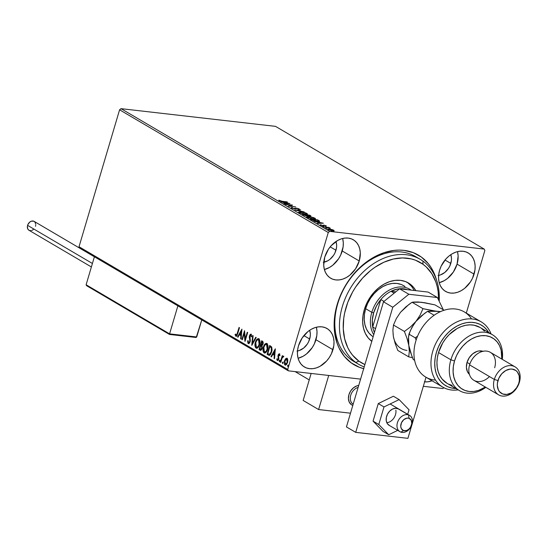 <?xml version="1.0" encoding="UTF-8"?>
<svg xmlns="http://www.w3.org/2000/svg" width="547" height="547" viewBox="0 0 547 547"><rect width="100%" height="100%" fill="white"/><g stroke="black" fill="none" stroke-linecap="round" stroke-linejoin="round"><path stroke-width="0.82" d="M417.846 258.054A60.847 45.545 120.5 0 0 337.759 303.667L337.219 304.337A63.548 47.568 -59.5 0 1 388.151 251.49A63.548 47.568 -59.5 0 1 436.492 279.961L433.463 271.797L431.057 267.462L428.219 263.531L421.368 257.056L413.17 252.611L403.932 250.369L399.043 250.102L394.025 250.417L383.816 252.755L373.697 257.288L364.07 263.845L355.29 272.18L351.331 276.912L344.453 287.284L341.601 292.823L337.219 304.337L335.721 310.204L334.203 321.875L334.689 333.089L337.157 343.413L339.106 348.118L344.35 356.384L351.201 362.859L359.4 367.304L363.912 368.705M342.771 239.025L343.29 242.827L343.113 246.861L340.692 255.025L338.552 258.834L332.802 265.192L329.424 267.497L324.378 269.527A22.311 16.697 120.5 0 0 342.231 250.977L359.235 260.981A22.311 16.697 -59.5 0 1 330.703 278.238A22.311 16.697 -59.5 0 1 324.781 257.035L323.721 265.192L324.241 268.987L325.444 272.406L327.284 275.305L329.691 277.575L332.569 279.141L335.81 279.927L339.29 279.907L342.873 279.086L346.429 277.493L349.806 275.196L355.55 268.837L359.235 260.981L360.295 252.823L359.776 249.022L358.572 245.61L356.733 242.711L354.326 240.434L351.447 238.875L348.207 238.089L344.726 238.102L341.143 238.923L337.595 240.516L331.126 245.747L328.467 249.179L324.781 257.035A22.311 16.697 -59.5 0 1 353.321 239.777A22.311 16.697 -59.5 0 1 359.235 260.981L342.231 250.977A22.311 16.697 120.5 0 0 342.634 238.485M316.481 327.776L317 331.571L316.822 335.612L314.402 343.769L312.262 347.584L306.518 353.943L303.134 356.247L298.094 358.271A22.311 16.697 120.5 0 0 315.94 339.728L332.945 349.724A22.311 16.697 -59.5 0 1 304.412 366.989A22.311 16.697 -59.5 0 1 298.498 345.779L297.616 349.902L297.438 353.936L297.958 357.738L299.161 361.15L301 364.049L303.407 366.326L306.286 367.885L309.527 368.671L313.007 368.657L316.59 367.837L320.139 366.244L326.6 361.02L329.267 357.581L331.407 353.772L333.827 345.608L334.005 341.574L333.485 337.772L332.282 334.361L330.443 331.455L328.036 329.185L325.157 327.626L321.916 326.832L318.436 326.853L314.853 327.674L311.305 329.267L307.92 331.564L302.176 337.93L298.498 345.779A22.311 16.697 -59.5 0 1 327.031 328.521A22.311 16.697 -59.5 0 1 332.945 349.724L315.94 339.728A22.311 16.697 120.5 0 0 316.344 327.236M457.607 252.181L458.133 255.975L457.073 264.133L453.388 271.989L447.644 278.348L444.26 280.652L439.22 282.683A22.311 16.697 120.5 0 0 457.073 264.133L474.071 274.136A22.311 16.697 -59.5 0 1 445.538 291.394A22.311 16.697 -59.5 0 1 439.624 270.191L438.742 274.307L438.564 278.341L439.084 282.143L440.287 285.555L442.126 288.46L444.533 290.731L447.412 292.289L450.653 293.083L454.133 293.062L457.716 292.242L461.265 290.648L464.649 288.351L470.393 281.985L472.533 278.177L474.953 270.013L475.131 265.979L474.611 262.177L473.408 258.765L471.569 255.866L469.162 253.589L466.283 252.03L463.042 251.244L459.562 251.258L455.979 252.078L452.431 253.671L449.046 255.975L445.969 258.895L441.162 266.143L439.624 270.191A22.311 16.697 -59.5 0 1 468.157 252.926A22.311 16.697 -59.5 0 1 474.071 274.136L457.073 264.133A22.311 16.697 120.5 0 0 457.47 251.641M414.517 256.646A60.847 45.545 120.5 0 0 412.397 254.943M358.531 364.227L353.895 361.499A60.847 45.545 -59.5 0 1 337.759 303.667A60.847 45.545 -59.5 0 1 415.583 256.598L420.219 259.326A60.847 45.545 -59.5 0 1 422.934 261.104L422.988 264.263A58.139 43.521 -59.5 0 1 438.619 300.057L438.12 291.476L437.21 286.628L435.856 282.033L431.863 273.767L426.298 267.004L422.988 264.263L415.481 260.201L411.351 258.922L402.551 257.924L393.3 259.032L383.96 262.198L374.886 267.305L370.558 270.533L362.531 278.156L355.598 287.113L352.624 291.982L347.81 302.272L344.651 312.959L343.735 318.327L343.27 328.843L344.637 338.743L347.776 347.639L349.984 351.598L352.583 355.188L358.853 361.109L355.817 362.449A60.847 45.545 120.5 0 0 364.213 366.9A60.847 45.545 -59.5 0 1 358.531 364.227A60.847 45.545 -59.5 0 1 355.817 362.449L351.181 359.721L355.817 362.449A60.847 45.545 -59.5 0 1 351.242 286.84A60.847 45.545 -59.5 0 1 420.219 259.326M438.113 275.462L440.397 274.943L444.807 272.461L448.465 268.413L449.825 265.992L451.364 260.796L451.48 258.225L450.81 254.67A14.195 10.625 -59.5 0 1 450.803 263.415L445.012 260.01L450.803 263.415A14.195 10.625 -59.5 0 1 438.626 275.387M296.987 351.058L299.271 350.531L303.681 348.056L307.339 344.008L308.699 341.581L310.238 336.391L310.354 333.82L309.684 330.265A14.195 10.625 -59.5 0 1 309.677 339.01L303.886 335.605L309.677 339.01A14.195 10.625 -59.5 0 1 297.5 350.983M323.277 262.307L327.817 260.775L329.971 259.305L333.622 255.264L334.99 252.837L336.528 247.641L336.644 245.07L335.974 241.514A14.195 10.625 -59.5 0 1 335.967 250.259L330.176 246.854L335.967 250.259A14.195 10.625 -59.5 0 1 323.79 262.232M275.517 126.357L484.198 249.076L329.684 231.381L121.003 108.655L275.517 126.357L121.003 108.655L329.684 231.381L484.198 249.076L484.861 250.464L466.311 313.096L484.861 250.464L484.198 249.076L275.517 126.357M331.803 229.48L327.865 229.241L331.523 230.663L333.793 230.855L334.087 230.431L329.506 229.022C327.974 228.844 327.571 229.043 328.282 229.61L334.053 230.8L333.807 230.239L331.803 229.48M323.66 226.848L330.367 228.304L329 227.456L323.66 226.848L330.367 228.304L329 227.456L323.66 226.848M326.21 225.774L323.81 225.125L322.58 225.542L320.316 224.824L322.121 225.631L324.46 225.391L326.251 226.157L324.015 225.145L322.58 225.542L320.474 224.673L320.604 225.09L323.024 225.788L324.46 225.391L326.251 226.157M311.667 219.791L315.92 221.214L319.612 221.255L317.718 219.887L310.409 219.053L317.301 221.419L319.557 221.097L317.718 219.887L310.409 219.053L311.667 219.791M302.361 214.321L305.978 215.819L310.935 216.072L309.67 215.156L302.361 214.321L306.799 215.949L307.811 215.655L309.869 216.133L310.436 215.607L309.67 215.156L302.361 214.321M295.079 210.041L304.194 211.935L296.877 210.26L300.652 209.857L295.148 210.082L304.194 211.935L296.877 210.26L300.652 209.857L295.079 210.041M285.65 204.489L291.086 205.111L288.351 206.082L295.66 206.916L289.794 206.048L292.542 205.084L285.233 204.25L291.086 205.111L288.255 206.028L295.66 206.916L289.794 206.048L292.542 205.084L285.65 204.489M282.197 201.303L278.813 200.161L280.522 201.228L287.476 202.103L282.143 201.494L278.813 200.161L278.991 200.667L282.539 201.542L287.059 201.864L282.197 201.303M289.903 203.532L280.864 201.679L285.732 203.429L283.948 203.491L284.399 203.757L289.903 203.532L280.864 201.679L285.732 203.429L283.948 203.491L284.399 203.757L289.903 203.532M291.462 207.997L294.901 208.927L297.301 208.434L299.407 209.227L296.501 208.133L293.383 208.51L291.845 207.47L291.154 207.669L291.462 207.997L294.58 208.899L296.946 208.38L298.983 209.371L299.175 208.899L296.501 208.133L294.177 208.653L292.18 208.065L292.549 207.71L291.845 207.47L291.462 207.997L291.845 207.47M300.994 211.798L298.717 212.092L300.563 213.173L304.85 214.212L307.435 214.13L305.841 212.954L301.329 211.839L298.717 212.01L299.271 212.592L305.185 214.253L307.489 214.048L306.922 213.453L300.994 211.798M309.034 216.53L306.764 216.824L308.611 217.904L312.898 218.944L315.482 218.862L313.882 217.685L309.37 216.571L306.764 216.742L307.318 217.323L313.233 218.985L315.537 218.779L314.963 218.185L309.034 216.53M323.339 223.197L314.293 221.337L317.643 222.198L319.161 223.094L317.376 223.149L317.828 223.415L323.339 223.197L314.293 221.337L317.643 222.198L319.161 223.094L317.376 223.149L317.828 223.415L323.339 223.197M322.853 226.13L323.865 226.533L322.593 226.26M326.046 228.003L327.058 228.407L325.786 228.14M331.25 231.066L332.261 231.47L330.983 231.196M79.698 248.119L288.372 370.839L360.596 379.112L288.372 370.839L287.708 369.451L79.028 246.731L119.588 109.803L328.268 232.523L287.708 369.451L328.268 232.523L329.684 231.381L328.268 232.523L119.588 109.803L121.003 108.655L119.588 109.803L79.028 246.731L287.708 369.451L288.372 370.839L79.698 248.119L79.028 246.731L79.698 248.119M423.33 386.298L442.885 388.534L423.33 386.298M285.609 365.157L285.028 365.034L285.404 365.164L287.537 362.593L287.818 360.049L287.011 358.319L285.575 358.729L284.406 361.088L284.536 364.514L285.397 365.164L286.519 364.569L287.626 362.285L287.784 359.762L286.929 358.271L285.575 358.729L287.435 358.367M283.435 356.213L282.396 356.856L282.813 356.904L282.396 356.856L282.676 355.906L282.266 355.659L280.344 362.141L280.755 362.387L282.225 357.82L283.688 356.623L283.161 356.172L282.396 356.856L282.676 355.906L282.266 355.659L280.344 362.141L280.761 362.189L282.628 355.871L280.761 362.189L280.344 362.141L280.755 362.387L282.129 358.018L283.688 356.623L283.291 356.165M279.948 355.707L279.202 354.661L279.531 355.659L279.941 355.242L279.414 353.847L278.478 354.271L277.951 356.159L278.355 358.948L277.596 359.721L277.172 358.675L276.926 359.974L277.78 360.569L278.676 359.482L278.539 355.297L279.107 354.627L279.531 355.659L279.941 355.242L279.202 353.779M268.351 355.092L269.63 355.29L270.58 354.435L272.091 350.203L271.736 347.037L269.726 345.478L267.093 354.353L269.09 355.365L271.702 351.988L271.736 347.037L269.726 345.478L267.093 354.353L267.51 354.401L270.088 345.697L267.51 354.401L268.351 355.092M260.707 350.381L260.126 350.258L262.15 348.487L261.972 345.718L263.039 344.131L262.444 341.198L261.678 340.747L259.046 349.622L260.42 350.374L261.582 349.718L262.314 347.755L261.972 345.718L263.216 343.243L263.025 341.759L261.678 340.747L259.046 349.622L259.463 349.67L262.047 340.966L259.463 349.67L259.046 349.622L260.502 350.388M251.764 345.335L256.194 337.526L255.743 337.26L252.434 343.215L253.111 335.708L252.659 335.441L251.832 345.376L256.194 337.526L255.743 337.26L252.434 343.215L253.111 335.708L252.659 335.441L251.764 345.335M242.335 339.79L244.29 333.185L245.035 341.383L247.668 332.508L247.251 332.261L245.288 338.88L244.543 330.668L241.918 339.543L242.335 339.79L244.29 333.185L244.94 341.328L247.668 332.508L247.251 332.261L245.288 338.88L244.543 330.668L241.918 339.543L242.335 339.79M236.277 336.296L235.798 336.214L237.706 333.684L239.483 327.694L239.066 327.448L236.707 334.99L236.058 335.304L235.49 334.032L235.073 334.586L235.873 336.255L237.015 335.591L239.483 327.694L239.066 327.448L237.316 333.355L237.733 333.403L239.436 327.667L237.733 333.403L237.316 333.355L236.058 335.304L235.49 334.032L235.073 334.586L235.798 336.214L236.482 336.357M241.911 329.123L237.548 336.979L238 337.239L239.395 334.723L240.919 335.619L240.632 338.791L241.083 339.058L241.911 329.123L237.548 336.979L238 337.239L239.395 334.723L240.919 335.619L240.632 338.791L241.083 339.058L241.911 329.123M248.748 343.632L248.263 343.55L249.596 342.948L250.294 340.959L249.972 335.749L250.717 335.113L251.169 336.706L251.661 336.35L250.943 334.183L250.116 334.497L249.384 336.097L249.829 340.61L249.5 342.066L248.502 342.62L248.099 340.644L247.627 340.89L247.887 343.113L248.687 343.598L248.044 340.938L247.627 340.89L248.263 343.55L248.947 343.687M258.704 338.682L256.912 339.885L255.565 343.147L255.49 346.47L256.488 348.186C255.244 346.798 255.005 344.849 255.777 342.333L255.353 342.285C254.587 344.801 254.827 346.75 256.071 348.138L256.741 348.302L256.071 348.138C257.658 348.391 258.806 347.242 259.531 344.692C260.317 342.148 260.071 340.179 258.806 338.791C257.227 338.572 256.078 339.735 255.353 342.285L255.073 346.422L255.627 347.748L256.591 348.309L257.897 347.694L258.95 346.21L259.941 341.328L259.257 339.181L257.91 338.675L256.099 340.473L255.353 342.285L255.777 342.333C256.495 339.783 257.644 338.62 259.223 338.839M264.81 353.041L264.119 352.87C265.698 353.123 266.854 351.974 267.579 349.424C268.365 346.88 268.119 344.911 266.854 343.523C265.274 343.304 264.119 344.466 263.401 347.017L263.121 351.153L263.675 352.48L264.632 353.041L265.945 352.425L267.312 350.203L267.934 347.762L267.873 345.246L267.086 343.694L265.794 343.461L264.139 345.205L263.401 347.017L263.818 347.065C264.536 344.514 265.692 343.352 267.271 343.571M275.339 348.781L270.977 356.637L271.428 356.904L272.83 354.388L274.348 355.276L274.061 358.449L274.512 358.716L275.339 348.781L270.977 356.637L271.428 356.904L272.83 354.388L274.348 355.276L274.061 358.449L274.512 358.716L275.339 348.781M279.756 361.731L279.626 360.788L279.209 360.74L279.503 361.704L279.777 360.206L279.175 360.876L279.51 361.704L279.961 360.61L279.695 360.179L279.305 360.5L279.626 360.788L280.194 360.254M282.943 363.611L282.82 362.668L282.402 362.62L282.69 363.584L282.963 362.087L282.402 362.62L282.696 363.577L283.155 362.49L282.881 362.052L282.498 362.374L282.82 362.668L283.38 362.135M288.146 366.668L288.016 365.724L287.599 365.676L287.893 366.64L288.166 365.143L287.544 365.943L287.9 366.64L288.351 365.546L288.125 365.123L287.695 365.437L288.016 365.724L288.584 365.191M443.897 387.72L442.885 388.534L443.897 387.72M424.363 381.827L427.843 381.813L432.021 380.78A22.311 16.697 -59.5 0 1 424.643 381.854M235.798 336.214L236.215 336.261L235.497 334.634L235.073 334.586L235.62 334.47L236.29 336.302M236.475 335.352L237.733 333.403L237.124 335.037L236.475 335.352M241.097 338.866L240.632 338.791L241.049 338.839L241.336 335.667L239.395 334.723L241.336 335.667L241.097 338.866M238.082 337.096L237.548 336.979L237.966 337.027L241.911 329.916L238.082 337.096M241.425 334.655L241.726 331.332L241.309 331.284L241.008 334.607L241.425 334.655L241.726 331.332L241.309 331.284L241.008 334.607L239.846 333.916L241.309 331.284L239.846 333.916L241.425 334.655M242.383 339.625L241.918 339.543L242.335 339.591L244.7 331.598L242.383 339.625M245.706 338.928L245.288 338.88L245.706 338.928L247.62 332.48L245.706 338.928M245.288 340.521L244.707 333.232L244.29 333.185L244.707 333.232L245.288 340.521M249.008 342.709L250.123 341.608L248.502 342.62L248.099 340.644L247.627 340.89L248.085 340.918L248.174 342.846L248.817 343.66M248.926 342.668L248.502 342.62M249.829 340.61L249.705 341.56L250.123 341.608L250.246 340.658L249.829 340.61L250.246 340.658L249.979 338.839L249.562 338.791L249.829 340.61M249.288 337.212L249.562 338.791L249.979 338.839L249.705 337.26L249.288 337.212L249.705 337.26L249.897 335.783L249.48 335.735L249.288 337.212M251.586 336.754L251.203 335.188L250.786 335.14L251.169 336.706L251.661 336.35L250.827 334.155L251.244 334.203L249.897 335.783L251.476 334.285M251.059 334.238L249.48 335.735L249.897 335.783L250.246 340.897L249.767 342.36L249.097 342.73M248.263 343.55L250.123 341.82L249.904 335.947L250.909 335.154M251.073 335.14L251.579 336.528M252.249 344.631L253.063 335.68L252.249 344.631M252.851 343.263L252.434 343.215L252.851 343.263L256.078 337.451L252.851 343.263M258.806 338.791L258.362 338.641M256.071 348.138L256.974 348.35M256.748 347.27C258.027 347.482 258.95 346.559 259.531 344.494L258.191 346.955L256.331 347.222L255.77 342.525C256.352 340.473 257.275 339.537 258.553 339.714L259.114 344.446L259.531 344.494L258.97 339.762L259.818 341.417L259.702 343.837L259.114 344.446C258.533 346.511 257.61 347.434 256.331 347.222L255.538 345.834L255.681 342.846L256.892 340.296L258.348 339.625L258.97 339.762L258.553 339.714L259.326 340.993L259.285 343.789L258.341 346.21L256.96 347.345M256.912 347.352L256.331 347.222M260.126 350.258L259.463 349.67L260.837 350.422M260.625 349.28L262.157 348.289L261.733 348.241L262.157 348.289L261.972 346.319L260.919 345.779L261.555 346.272L261.733 348.241L260.208 349.232L259.736 348.959L260.714 345.656L261.131 345.704L261.972 346.319L262.286 347.489L261.89 348.911L261.056 349.465M261.076 345.875L261.76 346.668L261.801 347.981L261.09 349.314L260.42 349.342L259.736 348.959L260.714 345.656L261.09 345.882M261.61 344.918L263.032 343.947L262.615 343.899L263.032 343.947L262.669 342.203L262.252 342.155L262.615 343.899L260.981 344.747L261.822 341.902L262.239 341.95L262.957 342.456L263.148 343.42L262.013 345.089M261.828 345.027L260.981 344.747L261.822 341.902L262.649 342.6L262.683 343.639L262.02 344.925L261.192 344.87M260.885 349.417L260.208 349.232M266.854 343.523L266.41 343.372M264.119 352.87L264.536 352.918C263.292 351.53 263.052 349.581 263.818 347.065L263.401 347.017C262.635 349.533 262.875 351.482 264.119 352.87L265.015 353.082M266.751 343.413L264.96 344.617L263.613 347.878L263.538 351.201L264.092 352.528L265.049 353.088M266.601 344.371L267.784 345.772L267.75 348.569L266.457 351.461L264.994 352.09M264.796 352.001C266.068 352.213 266.998 351.29 267.579 349.225L267.162 349.177C266.58 351.242 265.651 352.165 264.372 351.953L263.818 347.256C264.399 345.212 265.322 344.268 266.601 344.446L267.162 349.177L267.579 349.225L267.018 344.494L266.464 344.378M264.96 352.083L263.75 351.153L263.654 347.906L264.939 345.027L266.396 344.357L267.449 346.101L267.251 348.849L266.04 351.413L264.372 351.953M266.662 344.371L266.245 344.323L266.601 344.446M270.286 346.682L271.791 347.988L272.03 350.23L271.1 353.287L269.671 354.429L271.709 351.789L271.681 347.796L270.286 346.682M269.514 354.394L267.777 353.69L269.869 346.634L271.681 347.796L271.264 347.748L271.291 351.742L271.709 351.789L271.291 351.742L269.404 354.381L269.821 354.429L267.777 353.69L269.869 346.634L271.264 347.748L271.654 349.656L270.806 353.006L269.404 354.381M274.532 358.531L274.061 358.449L274.478 358.497L274.765 355.324L272.83 354.388L274.765 355.324L274.532 358.531M271.51 356.753L270.977 356.637L271.394 356.685L275.339 349.581L271.51 356.753M274.861 354.312L275.155 350.989L274.738 350.942L274.444 354.265L274.861 354.312L275.155 350.989L274.738 350.942L274.444 354.265L273.274 353.581L274.738 350.942L273.274 353.581L274.861 354.312M277.787 359.721L278.772 358.996L277.541 359.694L277.172 358.675L276.755 359.133L277.767 360.569L276.755 359.133L277.767 360.569L277.35 360.521L278.785 359.16L278.539 355.297L279.435 354.688M278.013 359.769L277.541 359.694M278.444 358.271L278.355 358.948L278.772 358.996L278.614 357.389L278.197 357.341L278.444 358.271M277.951 356.159L278.197 357.341L278.614 357.389L278.368 356.206L277.951 356.159L278.368 356.206L278.532 355.133L278.115 355.085L277.951 356.159M279.414 353.847L278.115 355.085L279.832 353.895M279.435 353.847L278.464 355.393L278.847 358.661L278.074 359.782M279.524 354.675L279.92 355.413M280.023 360.234L279.681 361.67M283.578 356.22L282.813 356.904L283.852 356.261M283.209 362.114L282.874 363.55M287.011 358.319L286.655 358.196L287.072 358.244M284.488 360.794L285.028 365.034L285.445 365.081L284.905 360.842L284.488 360.794L284.905 360.842L285.992 358.777L285.575 358.729L284.488 360.794M286.888 358.237L285.65 359.201L284.755 361.43L284.679 363.734L285.623 365.164M286.621 359.14L287.613 359.721L287.736 361.499L287.018 363.577L285.958 364.37M285.678 364.281L287.537 362.401L285.26 364.234L284.905 361.047L286.778 359.112L287.12 362.353L287.537 362.401L287.196 359.16L286.737 359.099M285.725 364.309L284.837 363.693L284.789 361.485L285.657 359.529L286.642 359.051L287.298 360.083L287.182 362.128L286.245 363.994L285.26 364.234M288.413 365.17L288.078 366.606M278.813 200.161L278.991 200.667M288.173 203.354L286.218 203.696L285.049 203.033L288.173 203.354M290.99 205.433L291.524 205.494L290.99 205.433M289.206 206.178L290.936 205.624L291.086 205.111L290.936 205.624L289.206 206.178M291.312 208.51L291.954 208.065L291.325 208.024M292.18 208.065L292.549 207.71M294.607 209.166L295.599 208.133L295.448 208.639L296.351 208.639M298.525 209.173L298.935 209.351M299.038 209.357L299.175 208.899L299.038 209.357M298.983 209.371L299.175 208.899M299.024 209.405L298.341 209.104M296.071 208.612L295.004 208.975M306.6 213.863L306.922 213.453L307.188 214.253M298.874 212.311L299.571 212.229M307.339 214.465L306.498 213.815M299.66 212.229L298.847 212.318M300.002 212.667L299.804 212.051L301.411 212.045L306.19 213.378C306.935 214 306.464 214.212 304.775 214.007L300.002 212.667C299.257 212.051 299.729 211.839 301.411 212.045L306.19 213.378L306.395 214.007L304.72 214.192L299.927 212.92L299.578 212.215L299.428 212.721M310.416 216.195L310.04 215.969L310.436 215.607L310.381 216.174M310.942 216.051L310.436 215.607M310.286 216.113L309.725 216.639M307.763 216.031L307.058 215.682M309.335 215.32L309.766 215.573L309.39 216.065L306.901 215.368L309.335 215.32L309.766 215.573L309.445 215.887L306.997 215.046L309.335 215.32M307.093 215.703L307.619 215.969M306.245 214.964L307.113 215.627L306.327 215.88L303.441 214.957L306.245 214.964L307.031 215.47L306.382 215.703L303.53 214.65L306.245 214.964M306.881 215.976L306.306 215.593M309.766 215.573L310.053 215.874L309.445 215.887M314.231 218.109L314.532 218.704L312.768 218.923L307.975 217.651L307.619 217.002L310.6 216.947L314.231 218.109C314.983 218.732 314.511 218.944 312.822 218.738L308.05 217.398C307.305 216.783 307.776 216.571 309.458 216.776L314.231 218.109L314.812 218.691L314.963 218.185L315.236 218.985M307.701 216.961L306.894 217.05L307.619 216.961L307.476 217.453M315.387 219.197L314.546 218.547M308.05 217.398L307.626 216.947M318.388 220.879L319.407 221.603M319.339 221.528L318.703 221.07L318.559 221.569M318.648 220.892L316.829 221.357L313.26 220.53L311.578 219.381L317.383 220.051L318.648 220.892L316.884 221.173L311.482 219.689L317.383 220.051L318.71 221.063M321.609 223.012L319.653 223.361L318.484 222.691L321.609 223.012M323.715 225.802L324.07 225.398M320.474 224.673L320.604 225.09M323.325 225.132L323.174 225.637L323.865 225.651L324.015 225.145L323.899 225.658M323.988 225.665L322.997 225.72M333.383 230.602L333.807 230.239L333.902 231.306M334.053 230.8L333.807 230.239M327.715 229.685L327.865 229.179L328.282 229.61M328.111 229.501L328.617 229.48M333.937 230.937L328.87 229.897L328.651 229.371L328.501 229.877M328.897 229.487L327.913 229.542M328.938 229.685L328.679 229.323L329.273 229.227L331.995 229.706L333.15 230.164L332.132 230.574L328.938 229.685L329.916 229.268L333.15 230.164L333.273 230.964M306.19 213.378L306.457 214.356M307.031 215.47L306.963 216.133M333.15 230.164L333.246 230.574M363.693 368.657A63.548 47.568 -59.5 0 1 337.219 304.337L337.759 303.667A60.847 45.545 120.5 0 0 356.268 362.77M348.931 394.661A10.817 8.096 -59.5 0 1 358.709 385.471L356.863 385.881L353.499 387.768L350.716 390.852L348.931 394.661L348.412 398.619L349.253 402.113L351.311 404.623L352.801 405.416A10.817 8.096 -59.5 0 1 351.796 404.944A10.817 8.096 -59.5 0 1 348.931 394.661M350.497 413.197L318.614 409.546L303.154 400.452L318.614 409.546L328.713 375.461L318.614 409.546L350.497 413.197M311.154 373.451L303.154 400.452L311.154 373.451M400.903 432.13L403.542 430.585A6.762 5.06 -59.5 0 1 401.457 422.769A6.762 5.06 -59.5 0 1 409.019 418.291L408.568 414.927A9.463 7.084 120.5 0 0 397.977 421.197A9.463 7.084 120.5 0 0 400.903 432.13A9.463 7.084 -59.5 0 1 399.939 431.686A9.463 7.084 -59.5 0 1 398.284 420.561A9.463 7.084 -59.5 0 1 408.568 414.927L397.744 408.561L408.568 414.927A9.463 7.084 -59.5 0 1 409.532 415.371A9.463 7.084 -59.5 0 1 411.187 426.496A9.463 7.084 -59.5 0 1 400.903 432.13A9.463 7.084 120.5 0 0 411.488 425.86A9.463 7.084 120.5 0 0 408.568 414.927L409.019 418.291L406.961 418.12L403.789 419.638L401.457 422.769L400.746 426.469L401.327 428.622L403.542 430.585L406.688 430.475L408.773 429.238L410.482 427.269L411.788 423.624L411.235 420.253L409.019 418.291A6.762 5.06 -59.5 0 1 411.105 426.099A6.762 5.06 -59.5 0 1 403.542 430.585L400.903 432.13M358.709 385.471A10.817 8.096 120.5 0 0 348.931 394.661A10.817 8.096 120.5 0 0 352.801 405.416A10.817 8.096 -59.5 0 1 351.796 404.944A10.817 8.096 -59.5 0 1 349.157 393.97A10.817 8.096 -59.5 0 1 358.709 385.471M353.171 404.185A9.463 7.084 -59.5 0 1 350.743 395.235A9.463 7.084 -59.5 0 1 358.135 387.42A9.463 7.084 120.5 0 0 350.743 395.235A9.463 7.084 120.5 0 0 353.171 404.185M195.847 337.458L196.722 336.966L169.584 333.861L169.474 334.436L196.243 337.403L201.775 319.913L196.722 336.966L169.584 333.861L177.878 305.855L169.584 333.861L86.111 284.768L94.405 256.769L86.111 284.768L86.973 285.876M169.515 334.415L169.584 333.861L86.111 284.768L86.576 285.684M94.392 256.81L34.167 221.391A5.135 3.843 120.5 0 0 27.596 225.364L92.416 263.49L27.596 225.364A5.135 3.843 120.5 0 0 28.957 230.253L91.383 266.963M28.724 230.096L27.747 228.906L27.391 226.314L27.952 224.434L29.764 222.096L31.364 221.193L33.736 221.186L34.953 222.068L35.774 224.4M35.733 225.33L35.528 226.273M33.36 229.549L31.76 230.444M30.933 230.636L29.388 230.458M389.115 425.32A9.463 7.084 -59.5 0 1 386.271 420.875A9.463 7.084 -59.5 0 1 389.908 410.906A9.463 7.084 -59.5 0 1 398.715 409.006L395.57 408.253L392.534 409.06L389.717 411.098L387.536 414.058L386.326 417.491L386.271 420.875L387.379 423.693L389.485 425.518M378.271 403.583L383.987 406.947L378.784 424.513L373.068 421.149L378.271 403.583L393.396 396.233L399.119 399.597L393.396 396.233L378.271 403.583L373.068 421.149L378.784 424.513L388.712 434.735L382.989 431.371L373.068 421.149L382.989 431.371L388.712 434.735L397.696 430.366L388.712 434.735L378.784 424.513L383.987 406.947L378.271 403.583M407.713 414.298L409.047 409.812L399.119 399.597L383.987 406.947L399.119 399.597L409.047 409.812L407.713 414.298M386.818 422.694A9.463 7.084 120.5 0 0 395.837 410.086M407.912 438.345L426.01 377.239L407.912 438.345L355.714 432.362L346.436 426.913L383.495 301.8L346.436 426.913L355.714 432.362L407.912 438.345M443.309 309.787L437.402 297.527L408.841 294.259L392.773 307.257L355.714 432.362L392.773 307.257L383.495 301.8L392.773 307.257L408.841 294.259L399.563 288.802L383.495 301.8L399.563 288.802L428.13 292.071L399.563 288.802L408.841 294.259L437.402 297.527L428.13 292.071L437.402 297.527L443.309 309.787M439.193 301.24A60.847 45.545 120.5 0 0 422.934 261.104A60.847 45.545 -59.5 0 1 439.193 301.24M364.904 364.569A58.139 43.521 -59.5 0 1 358.853 361.109L364.904 364.569M373.15 336.733A29.75 22.263 -59.5 0 1 372.199 336.097A29.75 22.263 -59.5 0 1 369.957 299.127A29.75 22.263 -59.5 0 1 403.686 285.678A29.75 22.263 -59.5 0 1 405.012 286.546M371.789 341.314A34.482 25.812 -59.5 0 1 369.362 298.471A34.482 25.812 -59.5 0 1 408.397 282.963A34.482 25.812 -59.5 0 1 409.935 283.968L407.618 282.608A34.482 25.812 120.5 0 0 407.214 282.32M412.712 255.093L417.354 257.815L412.712 255.093M414.127 290.471A34.482 25.812 120.5 0 0 407.618 282.608L409.935 283.968L413.662 287.476L415.836 290.669A34.482 25.812 -59.5 0 0 409.935 283.968L405.484 281.561L400.472 280.351L395.098 280.385L389.553 281.657L384.069 284.125L378.845 287.688L374.086 292.207L369.977 297.52L366.668 303.414L364.288 309.664L362.941 316.029L362.661 322.265L363.475 328.138L365.334 333.41L368.186 337.889L371.905 341.403M411.337 286.115L407.618 282.608M372.199 336.097L368.986 333.068L366.531 329.205L364.924 324.651L364.22 319.592L364.459 314.21L365.628 308.713L367.68 303.325L370.531 298.238L374.08 293.657L378.182 289.753L382.688 286.683L387.426 284.549L392.206 283.455L396.842 283.428L401.17 284.467L403.768 285.725M422.934 261.104A60.847 45.545 120.5 0 0 352.412 285.014A60.847 45.545 120.5 0 0 355.817 362.449L358.853 361.109A58.139 43.521 -59.5 0 1 355.598 287.113A58.139 43.521 -59.5 0 1 422.988 264.263L422.934 261.104M374.442 332.378A28.396 21.251 -59.5 0 1 372.705 326.976A28.396 21.251 -59.5 0 1 373.635 312.898L371.816 312.323A29.75 22.263 120.5 0 0 373.745 334.716A29.75 22.263 -59.5 0 1 371.816 312.323L365.635 308.693L371.816 312.323A29.75 22.263 -59.5 0 1 409.867 289.315A29.75 22.263 -59.5 0 1 411.112 290.122A29.75 22.263 120.5 0 0 371.816 312.323L373.635 312.898L372.322 320.104L372.705 326.976L380.828 299.544L376.541 305.876L373.635 312.898A28.396 21.251 -59.5 0 1 380.828 299.544A28.396 21.251 -59.5 0 1 391.023 291.298L395.802 291.845L391.023 291.298A28.396 21.251 -59.5 0 1 407.303 289.691L400.418 288.693L397.3 289.083L391.023 291.298A28.396 21.251 120.5 0 0 380.828 299.544L383.987 301.404L380.828 299.544L372.705 326.976A28.396 21.251 120.5 0 0 374.442 332.378M375.543 328.644L372.705 326.976L375.543 328.644M394.182 293.158L391.023 291.298L394.182 293.158M481.216 321.868A37.859 28.341 -59.5 0 1 491.062 333.93A37.859 28.341 120.5 0 0 455.829 322.429A37.859 28.341 120.5 0 0 430.981 364.671A37.859 28.341 120.5 0 0 458.16 389.874A37.859 28.341 -59.5 0 1 442.838 387.132A37.859 28.341 -59.5 0 1 437.6 340.138A37.859 28.341 -59.5 0 1 481.216 321.868L464.218 311.865A37.859 28.341 120.5 0 0 415.788 341.15A37.859 28.341 -59.5 0 1 441.86 311.045A37.859 28.341 -59.5 0 1 471.521 318.908M447.186 383.42L442.161 379.112L439.863 375.659L438.209 371.659L437.224 367.222L436.95 362.476L437.381 357.533L438.516 352.541L450.885 359.81L454.516 360.958A29.75 22.263 -59.5 0 1 482.741 335.591A29.75 22.263 -59.5 0 1 501.797 359.064L501.168 350.285L499.568 345.731L497.114 341.861L493.907 338.832L490.071 336.747L485.75 335.701L481.107 335.721L476.328 336.815L471.596 338.935L467.083 342.005L462.981 345.909L459.425 350.49L456.567 355.571L454.516 360.958L453.347 366.456L453.101 371.837L453.798 376.897L455.405 381.457L457.853 385.32L461.059 388.356L464.902 390.435L469.223 391.481L473.859 391.461L478.639 390.367L485.346 387.037A29.75 22.263 -59.5 0 1 460.075 387.577A29.75 22.263 -59.5 0 1 454.516 360.958L450.885 359.81A32.451 24.294 120.5 0 0 457.449 389.266A32.451 24.294 120.5 0 0 485.845 387.331A32.451 24.294 -59.5 0 1 459.487 390.654A32.451 24.294 -59.5 0 1 450.885 359.81L438.516 352.541A32.451 24.294 120.5 0 0 447.125 383.385L459.487 390.654M489.462 376.568A16.225 12.143 -59.5 0 1 473.893 380.302A16.225 12.143 -59.5 0 1 469.593 364.883A16.225 12.143 120.5 0 0 473.893 380.302L498.632 394.852A16.225 12.143 -59.5 0 1 494.324 379.427A16.225 12.143 120.5 0 0 502.344 396.076A16.225 12.143 120.5 0 0 519.383 382.298L518.836 382.968A13.525 10.12 -59.5 0 1 504.642 394.449A13.525 10.12 -59.5 0 1 497.961 380.575L494.324 379.427L469.593 364.883L494.324 379.427A16.225 12.143 -59.5 0 1 515.083 366.88A16.225 12.143 -59.5 0 1 519.383 382.298A16.225 12.143 -59.5 0 1 498.632 394.852M482.974 351.304A13.525 10.12 120.5 0 0 467.042 362.394L469.859 364.049L467.042 362.394A13.525 10.12 120.5 0 0 469.415 374.36L467.446 371.714L466.4 367.338L467.042 362.394L469.278 357.635L472.758 353.779L476.957 351.42L479.131 350.921L483.206 351.393M435.535 380.097A37.859 28.341 -59.5 0 1 415.788 341.15A37.859 28.341 120.5 0 0 425.833 377.136L442.838 387.132M455.849 388.514A35.158 26.318 -59.5 0 1 440.889 342.073A35.158 26.318 -59.5 0 1 488.744 332.569L486.823 329.793L483.671 326.668L479.972 324.344L475.815 322.874L471.316 322.306L466.612 322.648L461.818 323.899L457.073 326.019L452.506 328.952L448.246 332.61L444.41 336.904L441.108 341.704L438.421 346.887L436.431 352.302L435.186 357.8L434.728 363.235L435.063 368.459L436.191 373.314L438.072 377.683L440.656 381.43L443.877 384.459L447.637 386.688L451.843 388.055L456.369 388.52M452.15 385.409L448.383 384.056M492.389 334.709A32.451 24.294 -59.5 0 1 502.296 359.358A32.451 24.294 120.5 0 0 482.365 332.118A32.451 24.294 120.5 0 0 450.885 359.81A32.451 24.294 -59.5 0 1 492.389 334.709L480.02 327.434A32.451 24.294 120.5 0 0 438.516 352.541L442.742 342.914L445.723 338.538L449.183 334.607L457.148 328.515L461.442 326.511L465.791 325.274L470.085 324.85L474.208 325.233L480.088 327.475M481.49 328.398L484.457 331.085M515.083 366.88L490.344 352.33A16.225 12.143 120.5 0 0 469.593 364.883A16.225 12.143 -59.5 0 1 486.625 351.106A16.225 12.143 -59.5 0 1 494.652 367.755M518.836 382.968L519.37 380.473L519.165 375.721L517.325 371.892L515.862 370.517L512.156 369.095L510.043 369.102L505.722 370.565L501.804 373.731L498.891 378.127L497.428 383.071L497.319 385.519L498.365 389.895L499.479 391.652L502.679 393.977L506.754 394.442L511.076 392.978L513.127 391.584L516.607 387.727L519.383 382.298A16.225 12.143 120.5 0 0 511.363 365.649A16.225 12.143 120.5 0 0 494.324 379.427L497.961 380.575A13.525 10.12 -59.5 0 1 512.156 369.095A13.525 10.12 -59.5 0 1 518.836 382.968M393.054 333.438L393.361 336.398L392.883 330.244L393.478 325.034L404.39 331.455L410.53 326.894L415.952 321.397L411.802 327.639L408.93 334.121L415.207 337.814L417.552 336.207L415.207 337.814L408.93 334.121L408.342 339.338L408.821 345.485L410.571 352.425L413.252 359.523L414.633 360.336L413.252 359.523L411.823 355.96L408.821 345.485L408.534 336.617L410.236 330.873L413.696 324.474L415.952 321.397L424.404 313.513L427.522 311.346L436.704 311.325L422.975 308.672L412.062 302.259L422.975 308.672L420.11 315.154L415.952 321.397L421.368 315.913L427.522 311.346L431.426 311.017L440.526 311.612L433.573 310.887L422.975 308.672L420.11 315.154L415.952 321.397L410.53 326.894L404.39 331.455L407.064 338.552L408.821 345.485L409.3 351.639L408.705 356.849L397.792 350.436L395.119 343.338L393.361 336.398L392.883 330.244L393.478 325.034L404.39 331.455L407.064 338.552L408.821 345.485L409.3 351.639L408.705 356.849L397.792 350.436L395.119 343.338L393.361 336.398A25.688 19.227 120.5 0 0 406.975 350.408M408.705 356.849L412.513 357.738L408.705 356.849M444.089 310.245L434.968 304.877L444.089 310.245M423.775 302.737L418.4 301.985L413.874 302.033L412.062 302.259L408.944 304.426L400.493 312.316L396.343 318.552L393.478 325.034L396.343 318.552L400.5 312.31L405.922 306.812L412.062 302.259L421.245 302.231L434.968 304.877L424.369 302.669L418.592 302.142M393.361 336.398L394.025 339.181M439.829 311.756L436.704 311.325L439.829 311.756M433.798 315.038L433.566 315.674L433.798 315.038L427.522 311.346L433.798 315.038M415.207 337.814L416.13 340.063L415.207 337.814M269.09 355.365L269.507 355.413M279.558 200.421L279.408 200.927M292.009 207.874L291.859 208.38M298.58 208.988L298.43 209.494M298.717 212.01L298.566 212.516M310.074 215.846L309.923 216.359M306.764 216.742L306.614 217.248M314.655 218.581L314.504 219.087M325.697 225.863L325.547 226.369M323.947 225.508L323.797 226.014M321.062 224.961L320.911 225.473M323.092 225.446L322.942 225.952M389.088 425.306L399.939 431.686M309.24 379.919L295.12 371.611M390.134 403.959L409.532 415.371M195.71 337.451L169.481 334.443L86.645 285.725"/></g></svg>
